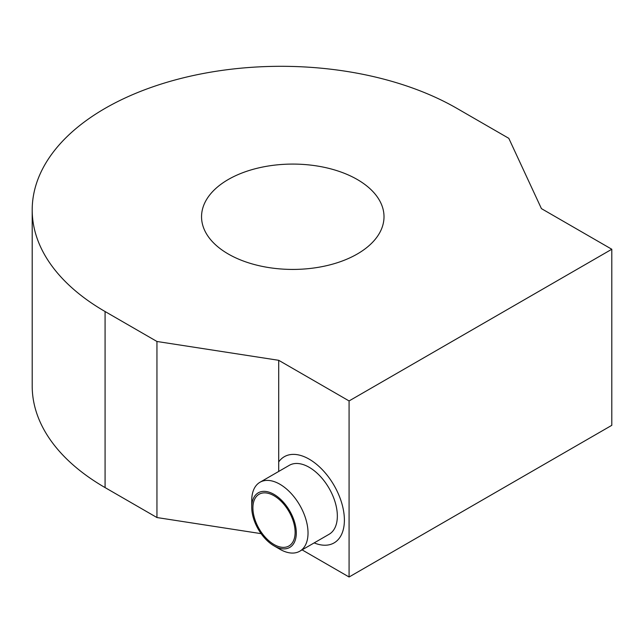 <?xml version="1.0" encoding="UTF-8"?>
<svg xmlns="http://www.w3.org/2000/svg" width="644" height="644" viewBox="0 0 644 644"><rect width="100%" height="100%" fill="white"/><g stroke="black" fill="none" stroke-linecap="round" stroke-linejoin="round"><path stroke-width="0.97" d="M302.092 549.871L349.08 577L349.08 400.938L611.8 249.252L541.427 208.624L508.808 138.331L456.934 108.385A248.801 143.644 0 0 0 185.794 77.24A248.801 143.644 0 0 0 32.2 209.952L32.2 386.014A248.801 143.644 0 0 0 105.077 487.589L156.951 517.543L156.951 341.481L278.707 360.31L278.707 461.925A49.757 28.73 -120 0 1 284.318 456.709A49.757 28.73 -120 0 1 334.083 485.439A49.757 28.73 -120 0 1 334.083 542.9A49.757 28.73 -120 0 1 314.175 542.9A49.757 28.73 -120 0 0 334.083 542.9A49.757 28.73 -120 0 0 334.083 485.439A49.757 28.73 -120 0 0 284.318 456.709A49.757 28.73 -120 0 0 278.707 461.925L278.707 471.44M156.951 517.543L261.11 533.651M278.707 360.31L349.08 400.938M32.2 209.952A248.801 143.644 0 0 0 105.077 311.527L156.951 341.481M357.283 179.507A91.231 52.671 0 0 0 257.866 168.092A91.231 52.671 0 0 0 201.548 216.754A91.231 52.671 0 0 0 292.779 269.425A91.231 52.671 0 0 0 384.009 216.754A91.231 52.671 0 0 0 357.283 179.507M349.08 577L611.8 425.322L611.8 249.252M253.309 512.914A29.857 17.235 -120 0 0 267.888 539.905A29.857 17.235 -120 0 0 288.939 545.975A29.857 17.235 -120 0 0 288.939 511.497A29.857 17.235 -120 0 0 259.081 494.262A29.857 17.235 -120 0 0 253.309 512.914M252.158 512.519A31.516 18.193 -120 0 0 274.014 545.846A31.516 18.193 -120 0 0 296.296 532.982A31.516 18.193 -120 0 0 274.014 494.383A31.516 18.193 -120 0 0 251.732 507.255A31.516 18.193 -120 0 0 252.158 512.519M274.014 545.846L279.874 549.235A39.807 22.983 -120 0 0 299.782 551.208A39.807 22.983 -120 0 0 299.782 505.242A39.807 22.983 -120 0 0 259.975 482.259A39.807 22.983 -120 0 0 251.732 500.485L251.732 507.255M299.782 551.208L329.1 534.279A39.807 22.983 -120 0 0 329.1 488.313A39.807 22.983 -120 0 0 289.293 465.33L259.975 482.259M105.077 487.589L105.077 311.527"/></g></svg>
